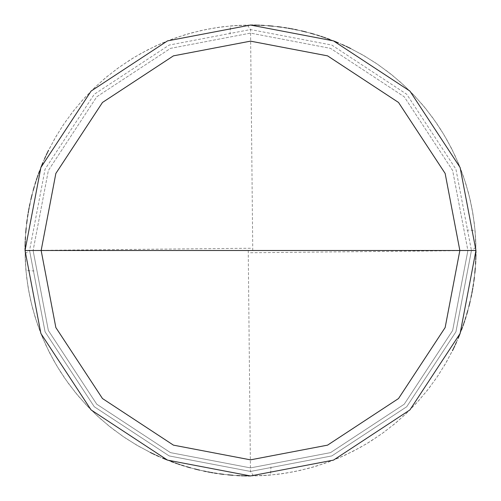 <?xml version="1.0" encoding="UTF-8"?>
<svg xmlns="http://www.w3.org/2000/svg" width="501" height="501" viewBox="0 0 501 501"><rect width="100%" height="100%" fill="white"/><g stroke="black" fill="none" stroke-linecap="round" stroke-linejoin="round"><path stroke-width="0.38" stroke-dasharray="2.5 1.88" d="M250.5 250.5L475.95 250.5L460.118 333.484L409.918 409.918L333.484 460.118L250.5 475.95L167.516 460.118L91.082 409.918L40.882 333.484L25.05 250.5L471.441 250.5L455.929 169.175L406.731 94.269L331.825 45.071L250.5 29.559L169.175 45.071L94.269 94.269L45.071 169.175L29.559 250.5L475.95 250.5L460.118 167.516L409.918 91.082L333.484 40.882L250.5 25.05L167.516 40.882L91.082 91.082L40.882 167.516L25.05 250.5L29.559 250.5L45.071 169.175L94.269 94.269L169.175 45.071L250.5 29.559L331.825 45.071L406.731 94.269L455.929 169.175L471.441 250.5L475.95 250.5L460.118 167.516L409.918 91.082L333.484 40.882L250.5 25.05L167.516 40.882L91.082 91.082L40.882 167.516L25.05 250.5L40.882 167.516L91.082 91.082L167.516 40.882L250.5 25.05L333.484 40.882L409.918 91.082L460.118 167.516L475.95 250.5L460.118 167.516L409.918 91.082L333.484 40.882L250.5 25.05L167.516 40.882L91.082 91.082L40.882 167.516L25.05 250.5L471.441 250.5L455.929 331.825L406.731 406.731L331.825 455.929L250.5 471.441L169.175 455.929L94.269 406.731L45.071 331.825L29.559 250.5L467.896 250.5L452.635 170.478L404.226 96.774L330.522 48.365L250.5 33.104L170.478 48.365L96.774 96.774L48.365 170.478L33.104 250.5L467.896 250.5L452.635 170.478L404.226 96.774L330.522 48.365L250.5 33.104L170.478 48.365L96.774 96.774L48.365 170.478L33.104 250.5L48.365 170.478L96.774 96.774L170.478 48.365L250.5 33.104L330.522 48.365L404.226 96.774L452.635 170.478L467.896 250.5L475.95 250.5L460.118 333.484L409.918 409.918L333.484 460.118L250.5 475.95L167.516 460.118L91.082 409.918L40.882 333.484L25.05 250.5L29.559 250.5L45.071 331.825L94.269 406.731L169.175 455.929L250.5 471.441L331.825 455.929L406.731 406.731L455.929 331.825L471.441 250.5L475.95 250.5L460.118 333.484L409.918 409.918L333.484 460.118L250.5 475.95L167.516 460.118L91.082 409.918L40.882 333.484L25.05 250.5L40.882 333.484L91.082 409.918L167.516 460.118L250.5 475.95L333.484 460.118L409.918 409.918L460.118 333.484L475.95 250.5L460.118 167.516L409.918 91.082L333.484 40.882L250.5 25.05L167.516 40.882L91.082 91.082L40.882 167.516L25.05 250.5L33.104 250.5L48.365 170.478L96.774 96.774L170.478 48.365L250.5 33.104L330.522 48.365L404.226 96.774L452.635 170.478L467.896 250.5L452.635 330.522L404.226 404.226L330.522 452.635L250.5 467.896L170.478 452.635L96.774 404.226L48.365 330.522L33.104 250.5L250.5 250.5M25.05 250.5L40.882 167.516L91.082 91.082L167.516 40.882L250.5 25.05L333.484 40.882L409.918 91.082L460.118 167.516L475.95 250.5L460.118 333.484L409.918 409.918L333.484 460.118L250.5 475.95L167.516 460.118L91.082 409.918L40.882 333.484L25.05 250.5L33.104 250.5L48.365 330.522L96.774 404.226L170.478 452.635L250.5 467.896L330.522 452.635L404.226 404.226L452.635 330.522L467.896 250.5L452.635 330.522L404.226 404.226L330.522 452.635L250.5 467.896L170.478 452.635L96.774 404.226L48.365 330.522L33.104 250.5L48.365 330.522L96.774 404.226L170.478 452.635L250.5 467.896L330.522 452.635L404.226 404.226L452.635 330.522L467.896 250.5L475.95 250.5L460.118 333.484L409.918 409.918L333.484 460.118L250.5 475.95L167.516 460.118L91.082 409.918L40.882 333.484L25.05 250.5M248.245 250.525L250.456 471.441L253.656 475.925L269.406 475.155L285.069 473.282L300.556 470.32L315.799 466.287L330.723 461.196L345.258 455.071L359.323 447.944L370.965 441.068L383.991 432.181L396.366 422.406L408.027 411.791L418.911 400.38L428.981 388.244L438.175 375.431L446.447 362.004L453.762 348.032M454.726 345.997L459.242 335.676M460.081 333.585L461.703 329.382M462.479 327.266L463.97 323.013M464.684 320.878L466.7 314.421M467.327 312.261L469.619 303.543M470.138 301.351L471.115 296.949M471.566 294.745L472.405 290.317M472.794 288.094L473.821 281.412M474.115 279.182L475.086 270.221M475.274 267.972L475.574 263.476M475.693 261.228L475.862 256.725M475.912 254.47L475.643 238.708L474.265 222.995L471.798 207.42L468.241 192.058L463.625 176.978L457.964 162.261L451.288 147.97L443.629 134.187L433.722 119.132L424.09 106.644L413.607 94.864L402.328 83.842L390.31 73.634L377.604 64.297L364.277 55.868L350.393 48.39M348.364 47.401L344.287 45.485M342.233 44.558L338.1 42.767M336.021 41.896L329.727 39.429M327.61 38.646L319.087 35.734M316.933 35.057L312.611 33.774M310.445 33.166L306.092 32.014M303.9 31.469L297.312 29.966M295.108 29.509L286.24 27.899M284.011 27.555L279.545 26.929M277.31 26.647L272.832 26.158M270.59 25.946L263.845 25.445M261.597 25.326L252.592 25.063M250.337 25.05L234.574 25.614L218.893 27.273L203.368 30.029L188.069 33.868L173.083 38.759L158.466 44.689L146.298 50.576L132.577 58.348L119.432 67.065L106.932 76.672L95.134 87.136L84.093 98.396L73.866 110.402L64.504 123.089L56.049 136.404L48.553 150.275M47.557 152.298L45.641 156.375M44.708 158.429L42.911 162.562M42.04 164.641L38.013 175.162M37.268 177.285L35.847 181.562M35.17 183.71L33.88 188.032M33.266 190.198L32.102 194.551M31.557 196.736L29.139 207.74M28.726 209.957L27.962 214.397M27.611 216.62L26.979 221.085M26.697 223.321L26.196 227.798M25.983 230.04L25.47 236.779M25.344 239.033L25.238 241.282M25.156 243.536L25.063 248.039M25.05 250.293L25.946 270.546L34.068 270.96M250.525 252.755L471.441 250.544L475.925 247.344L475.155 231.594L473.282 215.931L470.32 200.444L466.287 185.201L461.196 170.277L455.071 155.742L447.944 141.677L441.068 130.035L432.181 117.009L422.406 104.634L411.791 92.973L400.38 82.089L388.244 72.019L375.431 62.825L362.004 54.553L348.032 47.238M345.997 46.274L335.676 41.758M333.585 40.919L329.382 39.297M327.266 38.521L323.013 37.03M320.878 36.316L314.421 34.3M312.261 33.673L303.543 31.381M301.351 30.862L296.949 29.885M294.745 29.434L290.317 28.595M288.094 28.206L281.412 27.179M279.182 26.885L270.221 25.914M267.972 25.726L263.476 25.426M261.228 25.307L256.725 25.138M254.47 25.088L238.708 25.357L222.995 26.735L207.42 29.202L192.058 32.759L176.978 37.375L162.261 43.036L147.97 49.712L134.187 57.371L119.132 67.278L106.644 76.91L94.864 87.393L83.842 98.672L73.634 110.69L64.297 123.396L55.868 136.723L48.39 150.607M47.401 152.636L45.485 156.713M44.558 158.767L42.767 162.9M41.896 164.979L39.429 171.273M38.646 173.39L35.734 181.913M35.057 184.067L33.774 188.389M33.166 190.555L32.014 194.908M31.469 197.1L29.966 203.688M29.509 205.892L27.899 214.76M27.555 216.989L26.929 221.455M26.647 223.69L26.158 228.168M25.946 230.41L25.445 237.155M25.326 239.403L25.156 257.42L26.19 273.158L28.325 288.783L31.544 304.22L35.834 319.394L42.021 336.321L48.534 350.687L56.031 364.559L64.479 377.873L75.244 392.327L85.59 404.226L96.737 415.379L108.642 425.725L123.089 436.496L136.404 444.951L150.275 452.447M152.298 453.443L156.375 455.359M158.429 456.292L162.562 458.089M164.641 458.96L175.162 462.987M177.285 463.732L181.562 465.153M183.71 465.83L188.032 467.12M190.198 467.734L194.551 468.898M196.736 469.443L207.74 471.861M209.957 472.274L214.397 473.038M216.62 473.389L221.085 474.021M223.321 474.303L227.798 474.804M230.04 475.017L236.779 475.53M239.033 475.656L241.282 475.762M243.536 475.844L248.039 475.937M250.293 475.95L270.546 475.054L270.96 466.932M252.755 250.475L250.544 29.559L247.344 25.075L231.594 25.845L215.931 27.718L200.444 30.68L185.201 34.713L170.277 39.804L155.742 45.929L141.677 53.056L130.035 59.932L117.009 68.819L104.634 78.594L92.973 89.209L82.089 100.62L72.019 112.756L62.825 125.569L54.553 138.996L47.238 152.968M46.274 155.003L41.758 165.324M40.919 167.415L39.297 171.618M38.521 173.734L37.03 177.987M36.316 180.122L34.3 186.579M33.673 188.739L31.381 197.457M30.862 199.649L29.885 204.051M29.434 206.255L28.595 210.683M28.206 212.906L27.179 219.588M26.885 221.818L25.914 230.779M25.726 233.028L25.426 237.524M25.307 239.772L25.138 244.275M25.088 246.53L25.357 262.292L26.735 278.005L29.202 293.58L32.759 308.942L37.375 324.022L43.036 338.739L49.712 353.03L57.371 366.813L67.278 381.868L76.91 394.356L87.393 406.136L98.672 417.158L110.69 427.366L123.396 436.703L136.723 445.132L150.607 452.61M152.636 453.599L156.713 455.515M158.767 456.442L162.9 458.233M164.979 459.104L171.273 461.571M173.39 462.354L181.913 465.266M184.067 465.943L188.389 467.226M190.555 467.834L194.908 468.986M197.1 469.531L203.688 471.034M205.892 471.491L214.76 473.101M216.989 473.445L221.455 474.071M223.69 474.353L228.168 474.842M230.41 475.054L237.155 475.555M239.403 475.674L248.408 475.937M250.663 475.95L266.426 475.386L282.107 473.727L297.632 470.971L312.931 467.132L327.917 462.241L342.534 456.311L354.702 450.424L368.423 442.652L381.568 433.935L394.068 424.328L405.866 413.864L416.907 402.604L427.134 390.598L436.496 377.911L444.951 364.596L452.447 350.725M453.443 348.702L455.359 344.625M456.292 342.571L458.089 338.438M458.96 336.359L462.987 325.838M463.732 323.715L465.153 319.438M465.83 317.29L467.12 312.968M467.734 310.802L468.898 306.449M469.443 304.264L471.861 293.26M472.274 291.043L473.038 286.603M473.389 284.38L474.021 279.915M474.303 277.679L474.804 273.202M475.017 270.96L475.53 264.221M475.656 261.967L475.762 259.718M475.844 257.464L475.937 252.961M475.95 250.707L475.054 230.454L466.932 230.04M250.475 248.245L29.559 250.456L25.075 253.656L25.845 269.406L27.718 285.069L30.68 300.556L34.713 315.799L39.804 330.723L45.929 345.258L53.056 359.323L59.932 370.965L68.819 383.991L78.594 396.366L89.209 408.027L100.62 418.911L112.756 428.981L125.569 438.175L138.996 446.447L152.968 453.762M155.003 454.726L165.324 459.242M167.415 460.081L171.618 461.703M173.734 462.479L177.987 463.97M180.122 464.684L186.579 466.7M188.739 467.327L197.457 469.619M199.649 470.138L204.051 471.115M206.255 471.566L210.683 472.405M212.906 472.794L219.588 473.821M221.818 474.115L230.779 475.086M233.028 475.274L237.524 475.574M239.772 475.693L244.275 475.862M246.53 475.912L262.292 475.643L278.005 474.265L293.58 471.798L308.942 468.241L324.022 463.625L338.739 457.964L353.03 451.288L366.813 443.629L381.868 433.722L394.356 424.09L406.136 413.607L417.158 402.328L427.366 390.31L436.703 377.604L445.132 364.277L452.61 350.393M453.599 348.364L455.515 344.287M456.442 342.233L458.233 338.1M459.104 336.021L461.571 329.727M462.354 327.61L465.266 319.087M465.943 316.933L467.226 312.611M467.834 310.445L468.986 306.092M469.531 303.9L471.034 297.312M471.491 295.108L473.101 286.24M473.445 284.011L474.071 279.545M474.353 277.31L474.842 272.832M475.054 270.59L475.555 263.845M475.674 261.597L475.844 243.58L474.81 227.842L472.675 212.217L469.456 196.78L465.166 181.606L458.979 164.679L452.466 150.313L444.969 136.441L436.521 123.127L425.756 108.673L415.41 96.774L404.263 85.621L392.358 75.275L377.911 64.504L364.596 56.049L350.725 48.553M348.702 47.557L344.625 45.641M342.571 44.708L338.438 42.911M336.359 42.04L325.838 38.013M323.715 37.268L319.438 35.847M317.29 35.17L312.968 33.88M310.802 33.266L306.449 32.102M304.264 31.557L293.26 29.139M291.043 28.726L286.603 27.962M284.38 27.611L279.915 26.979M277.679 26.697L273.202 26.196M270.96 25.983L264.221 25.47M261.967 25.344L259.718 25.238M257.464 25.156L252.961 25.063M250.707 25.05L230.454 25.946L230.04 34.068"/><path stroke-width="0.75" d="M250.5 250.5L459.849 250.5L445.145 327.56L398.533 398.533L327.56 445.145L250.5 459.849L173.44 445.145L102.467 398.533L55.855 327.56L41.151 250.5L475.95 250.5L460.118 167.516L409.918 91.082L333.484 40.882L250.5 25.05L167.516 40.882L91.082 91.082L40.882 167.516L25.05 250.5L41.151 250.5L55.855 173.44L102.467 102.467L173.44 55.855L250.5 41.151L327.56 55.855L398.533 102.467L445.145 173.44L459.849 250.5L445.145 173.44L398.533 102.467L327.56 55.855L250.5 41.151L173.44 55.855L102.467 102.467L55.855 173.44L41.151 250.5L250.5 250.5M475.95 250.5L460.118 167.516L409.918 91.082L333.484 40.882L250.5 25.05L167.516 40.882L91.082 91.082L40.882 167.516L25.05 250.5L41.151 250.5L55.855 327.56L102.467 398.533L173.44 445.145L250.5 459.849L327.56 445.145L398.533 398.533L445.145 327.56L459.849 250.5L475.95 250.5L460.118 333.484L409.918 409.918L333.484 460.118L250.5 475.95L167.516 460.118L91.082 409.918L40.882 333.484L25.05 250.5L40.882 333.484L91.082 409.918L167.516 460.118L250.5 475.95L333.484 460.118L409.918 409.918L460.118 333.484L475.95 250.5M453.762 348.032L454.726 345.997M459.242 335.676L460.081 333.585M461.703 329.382L462.479 327.266M463.97 323.013L464.684 320.878M466.7 314.421L467.327 312.261M469.619 303.543L470.138 301.351M471.115 296.949L471.566 294.745M472.405 290.317L472.794 288.094M473.821 281.412L474.115 279.182M475.086 270.221L475.274 267.972M475.574 263.476L475.693 261.228M475.862 256.725L475.912 254.47M350.393 48.39L348.364 47.401M344.287 45.485L342.233 44.558M338.1 42.767L336.021 41.896M329.727 39.429L327.61 38.646M319.087 35.734L316.933 35.057M312.611 33.774L310.445 33.166M306.092 32.014L303.9 31.469M297.312 29.966L295.108 29.509M286.24 27.899L284.011 27.555M279.545 26.929L277.31 26.647M272.832 26.158L270.59 25.946M263.845 25.445L261.597 25.326M252.592 25.063L250.337 25.05M48.553 150.275L47.557 152.298M45.641 156.375L44.708 158.429M42.911 162.562L42.04 164.641M38.013 175.162L37.268 177.285M35.847 181.562L35.17 183.71M33.88 188.032L33.266 190.198M32.102 194.551L31.557 196.736M29.139 207.74L28.726 209.957M27.962 214.397L27.611 216.62M26.979 221.085L26.697 223.321M26.196 227.798L25.983 230.04M25.47 236.779L25.344 239.033M25.238 241.282L25.156 243.536M25.063 248.039L25.05 250.293M348.032 47.238L345.997 46.274M335.676 41.758L333.585 40.919M329.382 39.297L327.266 38.521M323.013 37.03L320.878 36.316M314.421 34.3L312.261 33.673M303.543 31.381L301.351 30.862M296.949 29.885L294.745 29.434M290.317 28.595L288.094 28.206M281.412 27.179L279.182 26.885M270.221 25.914L267.972 25.726M263.476 25.426L261.228 25.307M256.725 25.138L254.47 25.088M48.39 150.607L47.401 152.636M45.485 156.713L44.558 158.767M42.767 162.9L41.896 164.979M39.429 171.273L38.646 173.39M35.734 181.913L35.057 184.067M33.774 188.389L33.166 190.555M32.014 194.908L31.469 197.1M29.966 203.688L29.509 205.892M27.899 214.76L27.555 216.989M26.929 221.455L26.647 223.69M26.158 228.168L25.946 230.41M25.445 237.155L25.326 239.403M150.275 452.447L152.298 453.443M156.375 455.359L158.429 456.292M162.562 458.089L164.641 458.96M175.162 462.987L177.285 463.732M181.562 465.153L183.71 465.83M188.032 467.12L190.198 467.734M194.551 468.898L196.736 469.443M207.74 471.861L209.957 472.274M214.397 473.038L216.62 473.389M221.085 474.021L223.321 474.303M227.798 474.804L230.04 475.017M236.779 475.53L239.033 475.656M241.282 475.762L243.536 475.844M248.039 475.937L250.293 475.95M47.238 152.968L46.274 155.003M41.758 165.324L40.919 167.415M39.297 171.618L38.521 173.734M37.03 177.987L36.316 180.122M34.3 186.579L33.673 188.739M31.381 197.457L30.862 199.649M29.885 204.051L29.434 206.255M28.595 210.683L28.206 212.906M27.179 219.588L26.885 221.818M25.914 230.779L25.726 233.028M25.426 237.524L25.307 239.772M25.138 244.275L25.088 246.53M150.607 452.61L152.636 453.599M156.713 455.515L158.767 456.442M162.9 458.233L164.979 459.104M171.273 461.571L173.39 462.354M181.913 465.266L184.067 465.943M188.389 467.226L190.555 467.834M194.908 468.986L197.1 469.531M203.688 471.034L205.892 471.491M214.76 473.101L216.989 473.445M221.455 474.071L223.69 474.353M228.168 474.842L230.41 475.054M237.155 475.555L239.403 475.674M248.408 475.937L250.663 475.95M452.447 350.725L453.443 348.702M455.359 344.625L456.292 342.571M458.089 338.438L458.96 336.359M462.987 325.838L463.732 323.715M465.153 319.438L465.83 317.29M467.12 312.968L467.734 310.802M468.898 306.449L469.443 304.264M471.861 293.26L472.274 291.043M473.038 286.603L473.389 284.38M474.021 279.915L474.303 277.679M474.804 273.202L475.017 270.96M475.53 264.221L475.656 261.967M475.762 259.718L475.844 257.464M475.937 252.961L475.95 250.707M152.968 453.762L155.003 454.726M165.324 459.242L167.415 460.081M171.618 461.703L173.734 462.479M177.987 463.97L180.122 464.684M186.579 466.7L188.739 467.327M197.457 469.619L199.649 470.138M204.051 471.115L206.255 471.566M210.683 472.405L212.906 472.794M219.588 473.821L221.818 474.115M230.779 475.086L233.028 475.274M237.524 475.574L239.772 475.693M244.275 475.862L246.53 475.912M452.61 350.393L453.599 348.364M455.515 344.287L456.442 342.233M458.233 338.1L459.104 336.021M461.571 329.727L462.354 327.61M465.266 319.087L465.943 316.933M467.226 312.611L467.834 310.445M468.986 306.092L469.531 303.9M471.034 297.312L471.491 295.108M473.101 286.24L473.445 284.011M474.071 279.545L474.353 277.31M474.842 272.832L475.054 270.59M475.555 263.845L475.674 261.597M350.725 48.553L348.702 47.557M344.625 45.641L342.571 44.708M338.438 42.911L336.359 42.04M325.838 38.013L323.715 37.268M319.438 35.847L317.29 35.17M312.968 33.88L310.802 33.266M306.449 32.102L304.264 31.557M293.26 29.139L291.043 28.726M286.603 27.962L284.38 27.611M279.915 26.979L277.679 26.697M273.202 26.196L270.96 25.983M264.221 25.47L261.967 25.344M259.718 25.238L257.464 25.156M252.961 25.063L250.707 25.05"/></g></svg>

